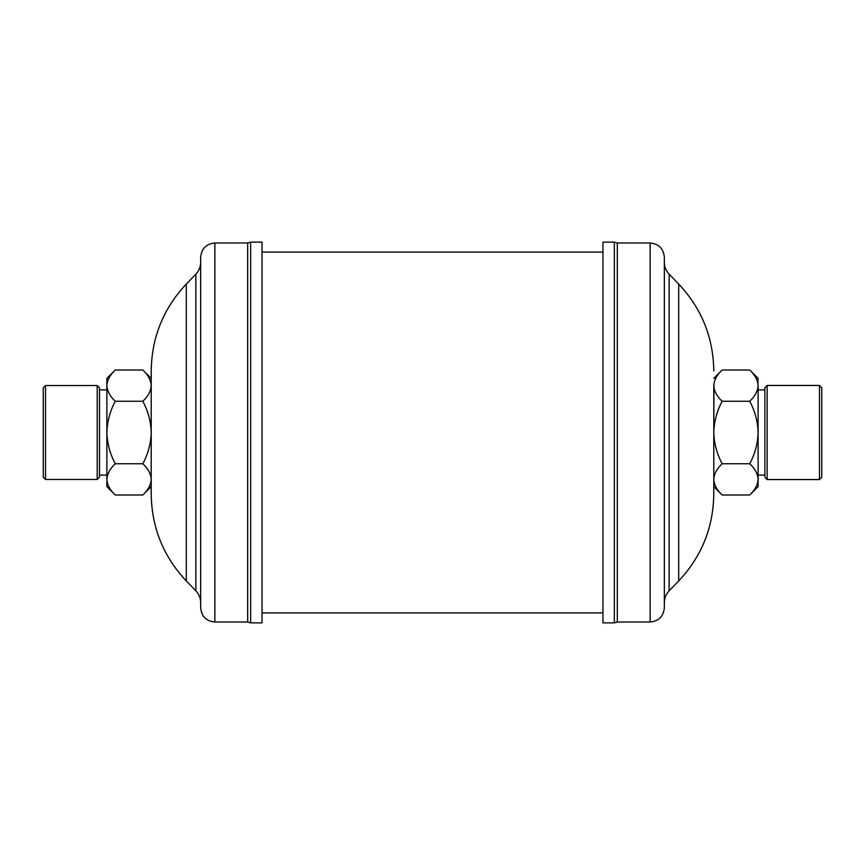 <?xml version="1.0" encoding="UTF-8"?>
<svg xmlns="http://www.w3.org/2000/svg" width="865" height="865" viewBox="0 0 865 865"><rect width="100%" height="100%" fill="white"/><g stroke="black" fill="none" stroke-linecap="round" stroke-linejoin="round"><path stroke-width="1.3" d="M767.147 479.545L767.147 385.455L764.865 387.725L764.865 477.275L767.147 479.545L819.479 479.545L819.479 385.455L821.75 387.725L821.75 477.275L819.479 479.545M713.787 486.627L722.156 494.996C716.89 490.066 714.101 484.865 713.787 479.372C714.133 473.825 716.923 468.614 722.156 463.748C716.912 453.941 714.122 443.529 713.787 432.5L713.96 383.465M757.935 383.465L758.108 378.373L749.728 370.004C754.972 374.869 757.762 380.07 758.108 385.628C757.783 391.11 754.994 396.321 749.728 401.252C754.983 411.048 757.772 421.471 758.108 432.5C757.772 443.529 754.983 453.941 749.728 463.748C754.972 468.614 757.762 473.825 758.108 479.372L758.108 486.627L749.728 494.996L722.156 494.996M97.194 385.541L99.464 387.812L99.464 477.188L97.194 479.459L97.194 385.541L45.521 385.541L45.521 479.459L97.194 479.459M45.521 385.541L43.25 387.812L43.25 477.188L45.521 479.459M115.272 494.996C110.017 490.098 107.228 484.887 106.892 479.372L106.892 486.627L115.272 494.996L142.844 494.996C148.088 490.098 150.888 484.887 151.213 479.372C150.878 473.858 148.088 468.657 142.844 463.748C148.077 454.017 150.867 443.604 151.213 432.5C150.899 421.525 148.11 411.113 142.844 401.252C148.077 396.386 150.867 391.175 151.213 385.628C150.899 380.135 148.11 374.934 142.844 370.004L115.272 370.004C110.006 374.934 107.217 380.135 106.892 385.628L106.892 378.373L115.272 370.004M115.272 401.252C110.006 411.113 107.217 421.525 106.892 432.5L106.892 479.372C107.228 473.858 110.017 468.657 115.272 463.748C110.028 454.017 107.238 443.604 106.892 432.5L106.892 385.628C107.238 391.175 110.028 396.386 115.272 401.252L142.844 401.252M713.787 370.901C713.322 337.415 701.623 308.47 678.701 284.055L678.701 580.945C701.623 556.53 713.322 527.585 713.787 494.099L713.787 385.628C714.101 391.11 716.89 396.321 722.156 401.252C716.912 411.048 714.112 421.471 713.787 432.5M664.342 379.713L664.342 485.287M650.134 242.989L650.134 622.011C658.762 621.167 663.498 616.431 664.342 607.803L664.342 257.197C663.498 248.569 658.762 243.833 650.134 242.989L617.329 242.989L614.345 242.135L602.97 242.135L602.97 622.865L614.345 622.865L614.345 242.135M650.134 622.011L617.329 622.011L617.329 242.989M186.299 580.945L186.299 284.055C163.377 308.47 151.678 337.415 151.213 370.901L151.213 494.099C151.678 527.585 163.377 556.53 186.299 580.945L195.868 590.849C198.993 594.179 200.594 598.126 200.658 602.689M186.299 284.055L195.868 274.151C198.993 270.821 200.594 266.874 200.658 262.311L200.658 441.172M214.866 622.011L214.866 242.989C206.238 243.833 201.502 248.569 200.658 257.197L200.658 607.803C201.502 616.431 206.238 621.167 214.866 622.011L247.671 622.011L250.655 622.865L262.03 622.865L262.03 242.135L250.655 242.135L250.655 622.865M214.866 242.989L247.671 242.989L247.671 622.011M200.658 441.431L200.658 423.828M115.272 463.748L142.844 463.748M749.728 370.004L722.156 370.004C716.923 374.869 714.133 380.07 713.787 385.628M749.728 401.252L722.156 401.252M749.728 463.748L722.156 463.748M758.108 385.628L758.108 479.372C757.783 484.865 754.994 490.066 749.728 494.996M678.701 580.945L669.132 590.849L669.132 274.151C666.007 270.821 664.407 266.874 664.342 262.311M195.868 274.151L195.868 590.849M758.108 475.123L764.865 475.123M99.464 475.123L106.892 475.123M678.701 284.055L669.132 274.151M669.132 590.849C666.007 594.179 664.407 598.126 664.342 602.689M602.97 612.917L262.03 612.917M602.97 252.083L262.03 252.083M247.671 242.989L250.655 242.135M617.329 622.011L614.345 622.865M151.213 378.373L142.844 370.004M151.213 486.627L142.844 494.996M99.464 389.877L106.892 389.877M713.787 378.373L722.156 370.004M767.147 385.455L819.479 385.455M758.108 389.877L764.865 389.877"/></g></svg>
